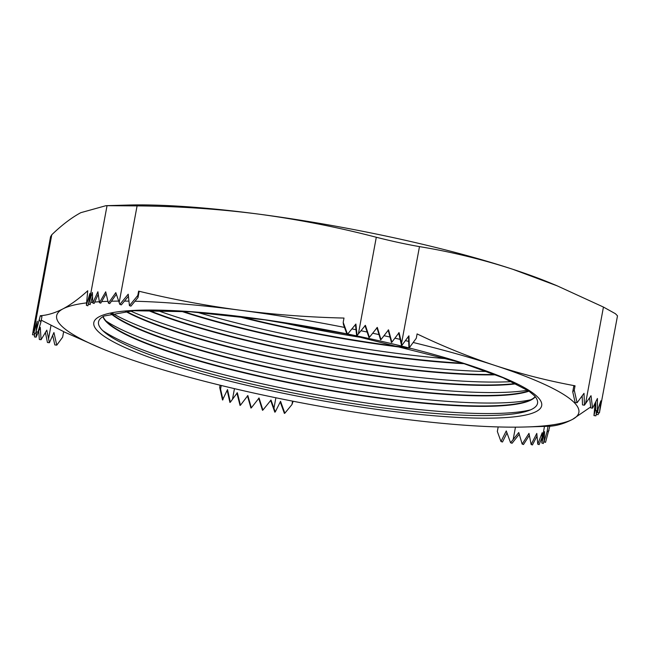 <?xml version="1.0" encoding="UTF-8"?>
<svg xmlns="http://www.w3.org/2000/svg" width="650" height="650" viewBox="0 0 650 650"><rect width="100%" height="100%" fill="white"/><g stroke="black" fill="none" stroke-linecap="round" stroke-linejoin="round"><path stroke-width="0.97" d="M41.275 320.174L63.659 331.614L62.627 337.196L56.769 345.158L53.934 332.54L49.392 342.737L46.816 330.151L41.08 339.723L40.276 327.364L36.148 337.147L36.367 331.866M525.241 426.993L549.843 426.238C557.066 425.758 564.631 423.475 572.52 419.38A265.541 41.08 10.5 0 1 525.241 426.993A265.541 41.08 10.5 0 1 395.241 418.007A265.541 41.08 -169.5 0 1 140.473 362.749A265.541 41.08 10.5 0 1 101.514 348.457A265.541 41.08 10.5 0 1 68.307 331.419A265.541 41.08 10.5 0 1 62.985 308.856C55.087 312.942 47.531 315.234 40.308 315.713L36.002 331.817L37.952 332.069L40.917 322.099L39.504 320.027M63.643 331.703L101.514 348.457M574.251 390.122L572.731 391.812L573.771 386.23L575.047 385.808L574.251 390.122L577.086 402.748L584.009 393.331L584.464 405.169L591.012 395.704L592.572 408.159L597.423 398.474L597.447 410.727L600.836 400.847L599.406 412.904L617.5 315.835L615.428 313.714L603.444 307.06L557.286 285.886L512.858 269.303A265.541 41.08 10.5 0 1 551.817 283.595L557.294 285.87M111.264 313.568A220.537 34.117 -169.5 0 0 114.473 315.973A220.537 34.117 -169.5 0 0 321.368 377.772A220.537 34.117 -169.5 0 0 528.645 390.926M110.833 313.674A220.537 34.117 -169.5 0 0 114.4 316.371A220.537 34.117 -169.5 0 0 322.026 378.3A220.537 34.117 -169.5 0 0 529.003 391.17M103.139 316.517A220.537 34.117 -169.5 0 0 109.298 324.041A220.537 34.117 -169.5 0 0 112.531 326.471A220.537 34.117 -169.5 0 0 319.467 388.269A220.537 34.117 -169.5 0 0 526.719 401.408A220.537 34.117 -169.5 0 0 535.169 396.589M102.651 330.517A229.539 35.514 -169.5 0 0 103.066 330.809A229.539 35.514 -169.5 0 0 312.918 394.119A229.539 35.514 -169.5 0 0 530.603 409.833M102.968 316.623A220.537 34.117 -169.5 0 0 112.458 326.869A220.537 34.117 -169.5 0 0 340.543 392.324A220.537 34.117 -169.5 0 0 535.291 396.744M347.604 334.108L461.516 362.781L503.035 377.748L528.864 391.081L534.495 395.809A223.251 34.539 10.5 0 1 527.613 410.963A223.251 34.539 10.5 0 1 317.801 397.662A223.251 34.539 10.5 0 1 108.314 335.108A223.251 34.539 10.5 0 1 105.04 332.646A223.251 34.539 10.5 0 1 104.049 316.03L133.632 310.716L190.548 311.773L265.094 319.881L346.873 333.954M596.253 414.424L595.904 415.829L593.954 415.577L595.116 403.284M575.047 385.808C548.039 380.843 521.373 374.067 495.032 365.487A265.541 41.08 10.5 0 1 572.52 419.38L590.72 406.949M549.843 426.238L545.537 442.341L544.034 441.846L544.611 431.6L541.824 443.016L542.197 432.705L537.778 444.194L536.786 433.428L531.131 444.511L528.978 433.371L522.153 444.072L518.757 432.518L510.575 442.772L506.269 430.926L500.979 441.512L497.339 431.486L498.184 426.928M544.123 440.221L543.319 443.511L541.824 443.016M598.674 412.815L598.122 414.668L596.172 414.408L596.383 410.581M51.789 234.748L33.873 331.402L34.726 322.782L33.491 328.851L50.562 236.714L51.789 234.748C61.904 224.998 71.581 217.644 80.811 212.672L105.974 205.684L137.085 205.896C177.767 206.221 218.099 208.934 258.091 214.045A265.541 41.08 10.5 0 1 512.858 269.303C482.178 259.358 451.051 251.794 419.477 246.618L401.562 343.281L402.001 345.223L408.923 335.814L409.378 347.644L416.301 338.236L417.097 333.913C442.739 346.247 468.715 356.769 495.032 365.487A265.541 41.08 10.5 0 0 413.173 342.485M137.085 205.896L119.169 302.559L119.836 304.387L128.221 294.198L129.423 305.638L137.808 295.457L138.612 291.135L139.051 291.939L138.019 297.513L137.808 295.457M401.562 343.281L399.076 332.646L391.861 342.217L388.537 329.851L380.965 339.609L377.317 327.413L369.403 337.35L365.398 325.341L357.094 335.481L355.891 324.041L347.506 334.23L343.2 322.376L343.996 318.061C309.043 317.249 274.463 314.641 240.264 310.229C205.977 305.654 172.088 299.293 138.612 291.135M105.974 205.684L128.091 205.059A265.541 41.08 10.5 0 1 258.091 214.045C297.895 219.367 337.301 227.102 376.301 237.258C392.121 241.256 406.518 244.376 419.477 246.618M33.873 331.402L33.784 332.979L37.294 321.189L36.002 331.817M119.169 302.559L115.814 292.63L108.404 303.136L105.698 291.809L99.474 302.705L97.89 291.752L92.779 303.014L92.373 292.443L88.587 304.143L89.879 293.516L86.369 305.305L87.742 290.745C79.154 298.586 70.899 304.623 62.985 308.856A265.541 41.08 10.5 0 1 86.507 302.9M293.158 401.253L291.947 404.568L284.854 413.181L280.548 401.334L275.267 411.929L271.017 400.051L262.909 410.085L259.074 397.995L251.331 407.834L247.845 395.558L240.451 405.218L237.339 392.738L230.352 402.188L227.516 389.569L222.528 400.002L219.692 387.384L220.098 385.206M56.769 345.158L54.819 344.906L52.674 335.368M49.392 342.737L47.442 342.485L45.386 332.394M230.352 402.188L229.905 402.423L227.183 390.317M275.267 411.929L274.812 412.165L270.595 400.27M519.285 434.176L512.07 443.267L510.575 442.772M507 432.949L502.483 442.008L500.979 441.512M284.854 413.181L284.399 413.424L280.239 401.96M537.778 444.194L539.126 444.632L542.116 437.206M531.131 444.511L532.431 444.941L537.071 435.963M522.153 444.072L523.502 444.511L529.384 435.289M38.716 330.842L39.333 339.495L41.08 339.723M34.58 333.515L34.458 336.928L36.148 337.147M33.491 328.851L32.5 334.742L34.255 334.969L34.564 333.084M258.676 398.198L262.502 410.304L262.909 410.085M247.447 395.761L250.941 408.046L251.331 407.834M236.909 392.966L240.045 405.429L240.451 405.218M134.948 301.243A265.541 41.08 10.5 0 1 240.264 310.229A265.541 41.08 10.5 0 1 344.492 327.405M351.902 328.884A265.541 41.08 10.5 0 1 356.013 329.721M360.986 330.744A265.541 41.08 10.5 0 1 367.177 332.044M372.702 333.223A265.541 41.08 10.5 0 1 379.039 334.596M384.012 335.701A265.541 41.08 10.5 0 1 390.041 337.049M394.932 338.171A265.541 41.08 10.5 0 1 400.181 339.389M405.389 340.616A265.541 41.08 10.5 0 1 408.679 341.404M90.74 302.429A265.541 41.08 10.5 0 1 92.731 302.234M94.721 302.063A265.541 41.08 10.5 0 1 99.312 301.738M101.611 301.6A265.541 41.08 10.5 0 1 107.933 301.316M111.369 301.218A265.541 41.08 10.5 0 1 118.641 301.096M124.451 301.088A265.541 41.08 10.5 0 1 128.944 301.129M239.809 316.55A220.537 34.117 -169.5 0 0 407.566 347.644M236.738 316.184A220.537 34.117 -169.5 0 0 410.564 348.4M182.536 311.261A220.537 34.117 -169.5 0 0 462.93 363.228M180.968 311.171A220.537 34.117 -169.5 0 0 464.425 363.707M148.696 310.269A220.537 34.117 -169.5 0 0 494.878 374.433M147.664 310.277A220.537 34.117 -169.5 0 0 495.836 374.806M126.076 311.285A220.537 34.117 -169.5 0 0 317.371 366.186A220.537 34.117 -169.5 0 0 515.629 383.484M125.385 311.35A220.537 34.117 -169.5 0 0 317.298 366.584A220.537 34.117 -169.5 0 0 516.254 383.793M106.048 321.019A229.539 35.514 -169.5 0 0 314.161 383.492A229.539 35.514 -169.5 0 0 530.839 399.75M112.426 313.3A229.539 35.514 -169.5 0 0 316.103 373.002A229.539 35.514 -169.5 0 0 527.654 390.252M130.374 310.928A229.539 35.514 -169.5 0 0 511.745 381.615M156.942 310.302A229.539 35.514 -169.5 0 0 487.159 371.507M197.186 312.26A229.539 35.514 -169.5 0 0 448.89 358.914M278.127 321.791A229.539 35.514 -169.5 0 0 369.915 338.804M40.308 315.713L41.949 316.517L40.917 322.099M549.047 430.552L547.008 431.876L544.034 441.846M548.039 426.294L547.008 431.876M595.806 408.005L593.954 415.577M597.244 410.784L596.172 414.408M589.566 397.93L590.826 407.924L592.572 408.159M595.806 401.887L595.749 410.499L597.447 410.727M598.244 408.582L597.651 412.677L599.406 412.904M582.164 395.842L582.506 404.909L584.464 405.169M572.731 391.812L575.136 402.488L577.086 402.748M408.484 336.408L408.923 347.888A227.736 35.23 10.5 0 1 531.684 392.161A227.736 35.23 10.5 0 1 384.207 410.337A227.736 35.23 10.5 0 1 103.821 336.074A227.736 35.23 10.5 0 1 346.832 333.856M398.653 332.873L401.554 345.459L402.001 345.223M343.2 322.376L343.411 324.439L347.051 334.466L347.506 334.23M364.967 325.569L368.997 337.561L369.403 337.35M376.919 327.624L380.575 339.812L380.965 339.609M388.148 330.054L391.454 342.428L391.861 342.217M355.469 324.553L356.639 335.725L357.094 335.481M129.423 305.638L130.926 306.134L138.019 297.513M119.836 304.387L121.331 304.874L128.44 296.254M88.587 304.143L90.082 304.631L92.462 296.831M92.779 303.014L94.128 303.461L98.207 294.271M99.474 302.705L100.774 303.136L106.121 293.727M108.404 303.136L109.753 303.582L116.334 294.279M86.369 305.305L87.872 305.801L88.733 302.892M33.784 332.979L35.734 333.239L36.156 331.833M34.678 333.101L34.255 334.969M222.982 399.766L220.578 389.082L219.692 387.384M221.244 385.483L220.578 389.082M292.581 401.139L291.947 404.568M409.378 347.644L408.923 347.888A227.736 35.23 10.5 0 0 347.669 334.027M51.009 325.423L48.523 338.853M585.528 403.715L603.444 307.06M358.386 333.913L376.301 237.258M89.123 302.331L107.039 205.668M515.466 427.148L513.151 439.636M544.481 426.449L541.994 439.863M234.455 388.643L232.489 399.287M275.884 397.776L273.942 408.281"/></g></svg>
